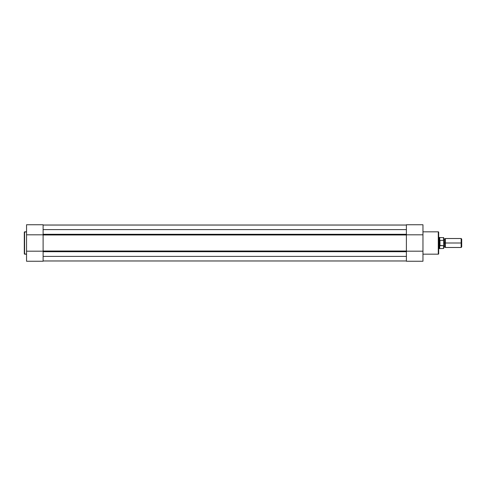 <?xml version="1.0" encoding="UTF-8"?>
<svg xmlns="http://www.w3.org/2000/svg" width="486" height="486" viewBox="0 0 486 486"><rect width="100%" height="100%" fill="white"/><g stroke="black" fill="none" stroke-linecap="round" stroke-linejoin="round"><path stroke-width="0.73" d="M24.3 232.108L24.3 253.892L24.579 231.828L24.3 253.892L26.548 254.172L24.579 254.172L24.579 231.828L26.548 231.828L24.3 232.162M43.108 261.249L26.548 261.249L43.108 261.249L43.108 251.189L26.548 251.189L26.548 261.249L26.548 234.811L26.548 251.189L43.108 251.189L43.108 261.249M26.548 224.751L26.548 234.811L43.108 234.811L43.108 224.751L26.548 224.751L26.548 234.811L43.108 234.811L43.108 224.872M43.108 251.019L406.393 251.019L406.393 234.981L43.108 234.981L43.108 251.019L406.393 251.019M406.393 229.611L43.108 229.611L406.393 229.611M43.108 234.288L406.393 234.288L43.108 234.288M406.393 225.042L43.108 225.042L406.393 225.042L406.393 234.811L422.96 234.811L422.96 224.751L406.393 224.751L422.96 224.751L422.96 251.189L422.96 234.811L406.393 234.811L406.393 225.061M406.393 225.03L43.108 225.03L406.393 225.03M406.393 260.97L43.108 260.97L406.393 260.97M406.393 260.958L43.108 260.958L406.393 260.958M406.393 256.389L43.108 256.389L406.393 256.389M43.108 251.712L406.393 251.712L43.108 251.712M43.108 247.167L43.108 238.833M406.393 247.167L406.393 238.833M406.393 234.981L43.108 234.981M438.682 253.783L438.682 232.217A0.395 0.395 0 0 0 438.287 231.828L438.287 254.172A0.395 0.395 0 0 0 438.682 253.783L438.682 232.217A0.395 0.395 0 0 0 438.287 231.828L422.96 231.828L438.287 231.828L438.287 254.172L422.96 254.172L438.287 254.172A0.395 0.395 0 0 0 438.682 253.783L438.682 253.728M406.393 261.249L422.96 261.249L422.96 251.189L406.393 251.189L406.393 261.249L422.96 261.249L422.96 251.189L406.393 251.189L406.393 261.128M461.7 239.057L461.153 238.511L445.419 238.511L445.419 243L445.419 238.511L445.419 243L444.575 243L444.575 239.069L444.575 243L445.419 243L445.419 247.489L445.419 243L461.153 243L461.153 238.511L461.153 243L461.7 243L461.7 239.057L461.7 243L461.153 243L461.153 247.489L461.153 243L445.419 243L445.419 247.489L444.575 246.931L444.575 243L444.575 246.931L443.73 247.489L443.73 237.697L443.73 240.679L443.566 240.321L439.8 240.37L439.241 243L439.241 237.387L439.271 243.638L439.8 245.63L439.97 240.321L439.97 245.679L443.59 245.679M443.73 243L444.575 243L443.73 243M443.566 245.679L443.566 248.474L443.566 245.679L439.733 245.43L439.733 248.474L439.733 245.43L439.241 243L438.682 243L439.241 243L439.8 240.37L443.566 240.321L443.566 237.526L443.615 240.333M438.682 248.613L439.241 248.613L439.241 243L439.241 248.613L443.566 248.474L443.73 247.495M443.73 240.503L443.73 241.281M443.706 245.521L443.651 240.37M438.682 237.387L439.733 237.526L439.733 240.57L439.733 237.526L443.73 237.697M461.7 246.943L461.7 243L461.7 246.943L461.153 247.489L445.419 247.489M443.73 248.303L443.7 245.533M445.419 238.511L444.575 239.069L443.73 238.511"/></g></svg>
